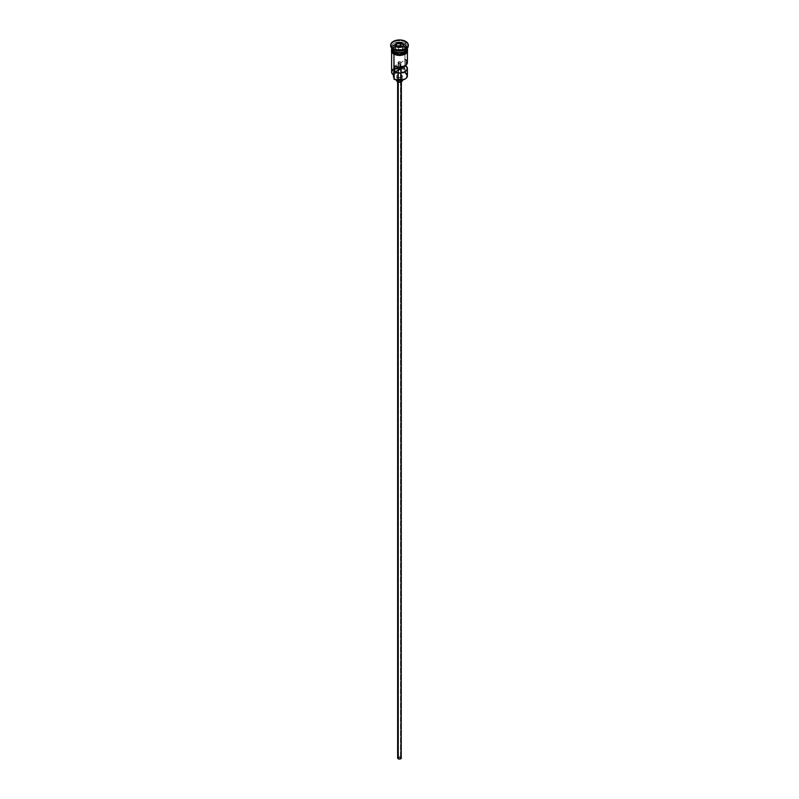 <?xml version="1.0" encoding="UTF-8"?>
<svg xmlns="http://www.w3.org/2000/svg" width="799" height="799" viewBox="0 0 799 799"><rect width="100%" height="100%" fill="white"/><g stroke="black" fill="none" stroke-linecap="round" stroke-linejoin="round"><path stroke-width="0.6" stroke-dasharray="4 3" d="M404.943 79.091A7.521 4.335 0 0 0 404.813 73.039L405.073 47.58A7.89 4.554 180 0 1 407.36 50.417A7.89 4.554 180 0 1 407.39 50.796A7.89 4.554 180 0 1 402.516 55.001A7.89 4.554 180 0 1 393.927 54.012L392.209 52.544L391.76 49.908L395.115 47.011L399.5 46.242L402.516 46.592L406.062 48.27L407.24 49.908L406.791 52.544L403.885 54.582L399.5 55.351L393.927 54.012A7.89 4.554 180 0 1 391.61 50.796L391.76 49.908M393.767 77.343L394.027 79.071A7.521 4.335 0 0 0 394.187 79.171A7.521 4.335 180 0 1 394.027 79.071A5.563 3.216 0 0 0 394.117 78.472A5.563 3.216 0 0 0 393.927 77.623M398.511 63.031A1.388 0.799 180 0 1 398.112 62.462A1.388 0.799 180 0 1 398.971 61.723A1.388 0.799 180 0 1 400.489 61.893L400.489 66.986L400.029 61.723L398.112 62.462L399.7 63.261L394.766 66.107L399.7 63.261L399.7 67.016L399.7 63.261A1.388 0.799 180 0 1 398.511 63.031L398.511 758.551L398.511 63.031M400.489 757.412A1.388 0.799 0 0 0 398.971 757.232A1.388 0.799 0 0 0 398.112 757.981A1.388 0.799 0 0 0 398.511 758.551L400.029 758.72L400.888 757.981L398.971 757.232L398.212 757.672L398.511 758.551A1.388 0.799 0 0 0 400.029 758.72A1.388 0.799 0 0 0 400.888 757.981A1.388 0.799 0 0 0 400.489 757.412L400.489 69.094L400.489 757.412M398.192 81.408L398.192 82.067L398.192 81.408L400.209 81.638L401.358 80.649A1.858 1.069 180 0 1 400.209 81.638A1.858 1.069 180 0 1 398.192 81.408A1.858 1.069 180 0 1 397.642 80.649L398.192 81.408M400.808 79.89A1.858 1.069 180 0 1 401.358 80.649L399.5 79.58L397.642 80.649A1.858 1.069 180 0 1 398.791 79.66A1.858 1.069 180 0 1 400.808 79.89L400.808 757.222L400.808 79.89M401.358 757.981A1.858 1.069 0 0 0 400.808 757.222A1.858 1.069 0 0 0 398.791 756.993A1.858 1.069 0 0 0 397.642 757.981M397.532 77.243L397.532 80.29L397.532 77.243L400.569 77.583L402.287 76.105A2.787 1.608 180 0 1 400.569 77.583A2.787 1.608 180 0 1 397.532 77.243A2.787 1.608 180 0 1 396.713 76.105L397.532 77.243M401.468 74.966A2.787 1.608 180 0 1 402.287 76.105L401.468 74.966L399.5 74.497L397.532 74.966L396.713 76.105A2.787 1.608 180 0 1 398.431 74.617A2.787 1.608 180 0 1 401.468 74.966L401.468 79.51L401.468 74.966M402.287 76.105L402.287 80.649A2.787 1.608 0 0 0 401.468 79.51A2.787 1.608 0 0 0 398.431 79.161A2.787 1.608 0 0 0 396.713 80.649L396.713 76.105M394.057 51.366A7.7 4.444 180 0 1 391.87 47.62A7.7 4.444 180 0 1 397.043 44.005A7.7 4.444 180 0 1 404.943 45.074A7.7 4.444 180 0 1 407.2 48.22A7.7 4.444 180 0 1 405.013 51.326A7.7 4.444 180 0 0 407.13 48.819A7.7 4.444 180 0 0 404.943 45.074L404.943 45.233A7.7 4.444 0 0 0 397.043 44.155A7.7 4.444 0 0 0 391.87 47.78A7.7 4.444 0 0 0 394.057 51.516M405.073 49.778A7.89 4.554 0 0 0 405.073 43.336A7.89 4.554 180 0 1 407.39 46.552L407.39 48.07A7.89 4.554 0 0 0 405.073 44.854A7.89 4.554 0 0 0 396.484 43.865A7.89 4.554 0 0 0 391.61 48.07A7.89 4.554 0 0 1 396.484 43.865A7.89 4.554 0 0 1 405.073 44.854L405.732 42.197A8.819 5.094 180 0 1 408.289 45.423A8.819 5.094 0 0 0 405.732 42.197L405.732 41.438L405.732 42.197A8.819 5.094 0 0 0 396.124 41.099A8.819 5.094 0 0 0 390.681 45.793M407.2 49.059A7.89 4.554 0 0 0 405.073 46.821L405.073 45.303A7.89 4.554 180 0 0 396.664 44.275A7.89 4.554 180 0 0 391.62 48.3A7.89 4.554 180 0 1 396.664 44.275A7.89 4.554 180 0 1 405.073 45.303A7.89 4.554 180 0 1 407.38 48.3M407.39 75.795A7.89 4.554 0 0 0 405.073 72.579L405.073 68.794A7.89 4.554 0 0 0 400.878 67.525A7.89 4.554 180 0 1 405.073 68.794L398.202 68.854L395.165 69.813L393.388 72.07L394.027 75.286L392.099 73.079L392.149 71.421L393.268 69.893L397.952 68.065L404.644 69.153A5.563 3.216 180 0 1 401.647 69.004L401.647 72.789A5.563 3.216 0 0 0 404.644 72.939L405.073 72.579L407.021 76.105L404.813 79.171M405.812 59.735L405.812 65.198L405.812 59.735L400.878 62.582L405.812 59.735A7.89 4.554 0 0 1 407.39 62.462M405.073 45.303L405.073 46.821L406.791 48.3L407.39 50.037A7.89 4.554 0 0 0 407.28 49.278M406.791 49.808A7.7 4.444 0 0 0 407.2 48.369A7.7 4.444 0 0 0 404.943 45.233L404.943 45.074A7.7 4.444 180 0 0 396.554 44.115A7.7 4.444 180 0 0 391.8 48.22L391.8 48.369A7.7 4.444 0 0 0 392.209 49.808M407.39 46.552A7.89 4.554 180 0 1 405.383 49.588M400.878 66.946L400.489 61.893A1.388 0.799 180 0 1 400.888 62.462A1.388 0.799 180 0 1 400.878 62.582L400.878 66.946M392.768 48.32A7.98 4.604 0 0 0 393.857 54.052L392.129 52.564M391.61 49.338A7.98 4.604 180 0 1 397.013 45.663A7.98 4.604 180 0 1 405.143 46.781L406.871 48.28L407.48 50.037M390.711 45.423A8.819 5.094 180 0 1 396.434 41.029A8.819 5.094 180 0 1 405.732 42.197L405.073 43.336A7.89 4.554 0 0 0 393.927 43.336A7.89 4.554 0 0 0 393.927 49.778A7.89 4.554 180 0 1 391.61 46.552A7.89 4.554 180 0 1 396.484 42.347A7.89 4.554 180 0 1 405.073 43.336L405.073 44.854A7.89 4.554 0 0 1 407.39 48.07M393.987 51.326A7.7 4.444 180 0 1 391.8 48.22L394.017 51.276C400.858 53.523 405.253 52.504 407.2 48.22L404.983 45.313C398.142 43.076 393.747 44.095 391.8 48.369A7.7 4.444 0 0 1 396.554 44.265A7.7 4.444 0 0 1 404.943 45.233A7.7 4.444 0 0 1 407.13 48.969M405.073 46.821A7.89 4.554 0 0 0 396.484 45.833A7.89 4.554 0 0 0 391.61 50.037L392.938 47.511L396.484 45.833L401.038 45.573L405.073 46.821M391.52 50.037L392.868 47.481L396.444 45.783L401.058 45.523L405.143 46.781M395.066 54.632L396.444 55.051M402.556 55.051L403.934 54.632M406.132 53.353L406.871 52.564M407.48 50.796L406.871 49.039L405.143 47.541L399.5 46.192L393.857 47.541L392.129 49.039L391.52 50.796M407.24 49.908L407.39 52.245M391.61 52.245L391.61 50.796A7.89 4.554 180 0 1 391.64 50.417A7.89 4.554 180 0 1 396.783 46.522A7.89 4.554 180 0 1 405.073 47.58L404.644 69.153A7.521 4.335 0 0 0 400.878 68.045M393.927 68.794A7.89 4.554 180 0 1 399.7 67.456A7.89 4.554 0 0 0 391.61 72.01M399.7 67.975A7.521 4.335 0 0 0 392.639 70.542A7.521 4.335 0 0 0 394.027 75.286L394.027 75.286A5.563 3.216 180 0 0 394.117 74.687A5.563 3.216 180 0 0 393.767 73.558A6.122 3.536 180 0 1 393.378 72.31A6.122 3.536 180 0 1 399.7 68.784M393.767 75.136L393.767 73.558L393.767 75.136M400.768 68.854A6.122 3.536 180 0 1 401.647 69.004L401.647 72.789A6.122 3.536 0 0 0 393.378 76.105M393.388 76.364L394.127 74.407L396.564 72.999L404.644 72.939A7.521 4.335 180 0 1 404.813 73.039A7.521 4.335 0 0 0 404.644 72.939L405.073 72.579M407.071 61.173L406.551 60.424M396.773 80.339L399.5 79.041L402.227 80.339M397.782 757.572L399.5 756.903L401.218 757.572M398.421 50.397L402.456 49.778L402.456 47.051L398.421 47.67L398.421 50.397L398.421 47.67L395.465 45.962L395.465 48.699L398.421 50.397L402.456 49.778L403.535 47.441L402.536 46.871L403.535 47.441L403.535 44.714L403.535 47.441L402.456 49.778L402.456 47.051L398.421 47.67L395.046 45.733L395.465 48.699L398.421 50.397M396.464 46.542L395.465 48.699L396.464 46.542M398.112 62.462L398.112 73.009M398.112 77.493L398.112 80.369M398.112 81.358L398.112 757.981M401.358 80.649L401.358 81.848M391.61 48.589L395.565 45.923L399.58 45.343L403.285 45.883L407.39 48.589M391.61 46.552L391.61 48.07M394.117 78.472L394.117 74.687M393.378 74.876L393.378 72.31M397.642 80.649L397.642 81.848M400.888 62.462L400.888 73.009M400.888 77.493L400.888 80.369M400.888 81.358L400.888 757.981"/><path stroke-width="1.2" d="M405.073 72.579A7.89 4.554 180 0 1 405.073 79.021A7.89 4.554 180 0 1 393.927 79.021L394.187 79.171A7.521 4.335 0 0 0 404.813 79.171A7.521 4.335 0 0 0 404.943 79.091M405.073 79.021L399.5 80.439L393.927 79.021A7.89 4.554 0 0 0 402.516 80.01A7.89 4.554 0 0 0 407.39 75.795L407.39 68.524A7.89 4.554 180 0 1 403.026 72.599A7.89 4.554 180 0 1 394.766 72.17L394.766 66.107A7.89 4.554 0 0 0 403.026 66.537A7.89 4.554 0 0 0 407.39 62.462L407.39 52.245M407.071 61.173L406.671 64.359L403.994 66.207L398.651 66.996L394.766 66.107L394.766 72.17L399.7 69.323L399.7 67.016L399.7 69.323A1.388 0.799 180 0 0 400.878 68.644L405.812 65.198L407.37 68.844L405.073 71.75L400.059 73.069L394.766 72.17L400.489 69.094L400.489 66.986L400.489 69.094L400.878 66.946L400.878 68.644L405.812 65.798A7.89 4.554 180 0 1 407.39 68.524M398.192 82.067L398.192 758.74A1.858 1.069 0 0 0 400.209 758.97A1.858 1.069 0 0 0 401.358 757.981L400.209 758.97L398.192 758.74L398.192 82.067M397.532 80.29L397.532 81.788A2.787 1.608 0 0 0 400.569 82.137A2.787 1.608 0 0 0 402.287 80.649L401.048 81.987L398.961 82.227L397.532 81.788L397.532 80.29M391.61 48.07A7.89 4.554 0 0 0 393.927 51.286A7.89 4.554 0 0 0 402.516 52.275A7.89 4.554 0 0 0 407.39 48.07L407.39 48.07A7.89 4.554 0 0 1 402.516 52.275A7.89 4.554 0 0 1 393.927 51.286L393.927 49.778A7.89 4.554 0 0 0 405.073 49.778L405.732 49.398A8.819 5.094 180 0 1 393.268 49.398L393.927 51.286A7.89 4.554 0 0 1 391.61 48.07L391.61 48.07M392.209 49.808A7.7 4.444 0 0 0 394.057 51.516L394.057 51.366A7.7 4.444 180 0 0 405.013 51.326A7.7 4.444 180 0 1 394.057 51.366L393.927 51.745A7.89 4.554 180 0 1 391.62 48.3A7.89 4.554 180 0 0 391.61 48.529L391.61 50.037A7.89 4.554 0 0 0 393.927 53.263A7.89 4.554 0 0 0 402.516 54.242A7.89 4.554 0 0 0 407.39 50.037L406.791 51.785L405.073 53.263L399.5 54.592L393.927 53.263L393.927 51.745L393.927 53.263L392.938 52.574L391.61 50.037M390.681 45.044L390.681 45.793A8.819 5.094 0 0 0 393.268 49.398L393.268 48.639A8.819 5.094 180 0 1 390.681 45.044A8.819 5.094 180 0 1 396.124 40.34A8.819 5.094 180 0 1 405.732 41.438L401.218 40.05L396.124 40.34L392.169 42.207L390.851 44.045L390.851 46.032L392.169 47.87L396.124 49.738L402.876 49.738L406.831 47.87L408.149 46.032L408.149 44.045L405.732 41.438A8.819 5.094 180 0 1 408.319 45.044A8.819 5.094 180 0 1 402.876 49.738A8.819 5.094 180 0 1 393.268 48.639L393.268 49.398A8.819 5.094 0 0 0 402.876 50.497A8.819 5.094 0 0 0 408.319 45.793A8.819 5.094 0 0 0 408.289 45.423A8.819 5.094 180 0 1 405.732 49.398M391.61 52.245L391.61 72.01A7.89 4.554 0 0 0 393.927 75.236L393.927 54.242L394.187 79.171M407.38 48.3A7.89 4.554 180 0 1 407.39 48.529A7.89 4.554 180 0 1 402.516 52.734A7.89 4.554 180 0 1 393.927 51.745A7.89 4.554 180 0 1 391.61 48.529M406.791 46.781A7.89 4.554 180 0 1 403.885 52.315A7.89 4.554 180 0 1 393.927 51.745L394.057 51.516A7.7 4.444 0 0 0 406.791 49.808M405.383 49.588A7.89 4.554 180 0 1 393.927 49.778L393.268 49.398A8.819 5.094 180 0 1 390.711 45.423M407.17 48.769A7.98 4.604 180 0 1 403.555 54.012A7.98 4.604 180 0 1 393.857 53.293L393.857 54.052A7.98 4.604 0 0 0 402.856 54.981A7.98 4.604 0 0 0 407.45 50.417M402.676 46.572A7.98 4.604 0 0 0 392.768 48.32M395.066 54.632L393.627 54.082L393.857 53.293A7.98 4.604 180 0 1 391.61 49.338M396.244 43.156L400.689 42.467L403.954 44.354L402.756 46.921L398.311 47.61L395.046 45.733L396.244 43.156L395.046 45.733L398.311 47.61L402.756 46.921L403.954 44.354L402.496 46.961L403.954 44.354L400.689 42.467L396.244 43.156L396.464 46.542L396.544 43.635L400.579 43.016L400.579 45.743L396.544 46.362L400.579 45.743L400.579 43.016L403.535 44.714L400.689 42.467L400.579 43.016L396.244 43.156M407.33 49.139L407.33 50.936L406.132 52.604L403.934 53.873L399.5 54.652L395.066 53.873L392.868 52.604L391.67 50.936L391.67 49.139M407.24 49.148L406.791 48.3M396.444 55.051L402.556 55.051M403.934 54.632L406.132 53.353M406.871 52.564L407.48 50.796M391.52 50.796L392.129 52.564M391.61 50.796L391.76 49.908M407.24 49.908L407.39 50.796M400.878 67.525A7.89 4.554 0 0 0 399.7 67.456A7.89 4.554 180 0 1 400.878 67.525M393.927 49.778L393.268 49.398M393.927 77.623A5.563 3.216 0 0 0 393.767 77.343L393.767 75.136L393.767 77.343L393.388 75.855M393.927 68.794A7.89 4.554 180 0 0 393.927 75.236L393.927 79.021M393.378 74.876L393.378 76.105A6.122 3.536 0 0 0 393.767 77.343M399.7 68.784A6.122 3.536 180 0 1 400.768 68.854M394.057 51.516A7.7 4.444 0 0 0 406.162 50.607M406.551 60.424L405.812 59.735M396.713 80.13L396.713 80.649A2.787 1.608 0 0 0 397.532 81.788L396.923 80.03M397.642 81.848L397.642 757.981A1.858 1.069 0 0 0 398.192 758.74L397.782 757.572M401.218 757.572L401.358 81.848M400.878 68.045A7.521 4.335 0 0 0 399.7 67.975M395.465 45.962L396.544 43.635L395.465 45.962M402.536 46.871L400.579 45.743L402.536 46.871M398.112 73.009L398.112 77.493M398.112 80.369L398.112 81.358M407.39 48.529L407.39 50.037M408.319 45.044L408.319 45.793M407.39 48.589L407.53 51.995L405.582 53.952L399.8 55.491L393.627 54.082L391.48 52.025L391.61 48.589M400.888 73.009L400.888 77.493M400.888 80.369L400.888 81.358"/></g></svg>
